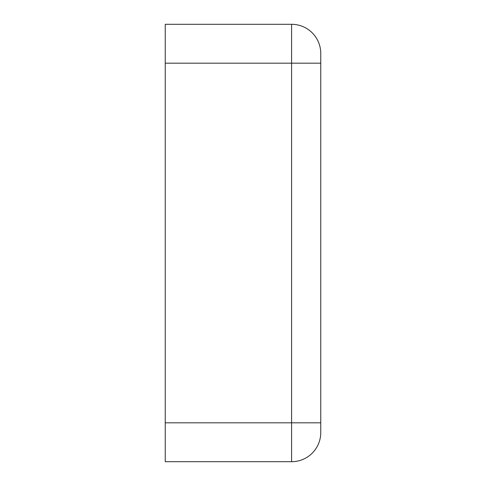 <?xml version="1.0" encoding="UTF-8"?>
<svg xmlns="http://www.w3.org/2000/svg" width="486" height="486" viewBox="0 0 486 486"><rect width="100%" height="100%" fill="white"/><g stroke="black" fill="none" stroke-linecap="round" stroke-linejoin="round"><path stroke-width="0.73" d="M320.76 63.18L320.76 53.46A29.16 29.16 0 0 0 291.6 24.3L165.24 24.3L165.24 63.18L291.6 63.18L291.6 422.82L320.76 422.82L320.76 63.18L291.6 63.18L291.6 24.3A29.16 29.16 0 0 1 320.76 53.46M320.76 432.54A29.16 29.16 0 0 1 291.6 461.7L291.6 422.82L165.24 422.82L165.24 461.7L291.6 461.7A29.16 29.16 0 0 0 320.76 432.54L320.76 422.82M165.24 422.82L165.24 63.18"/></g></svg>
